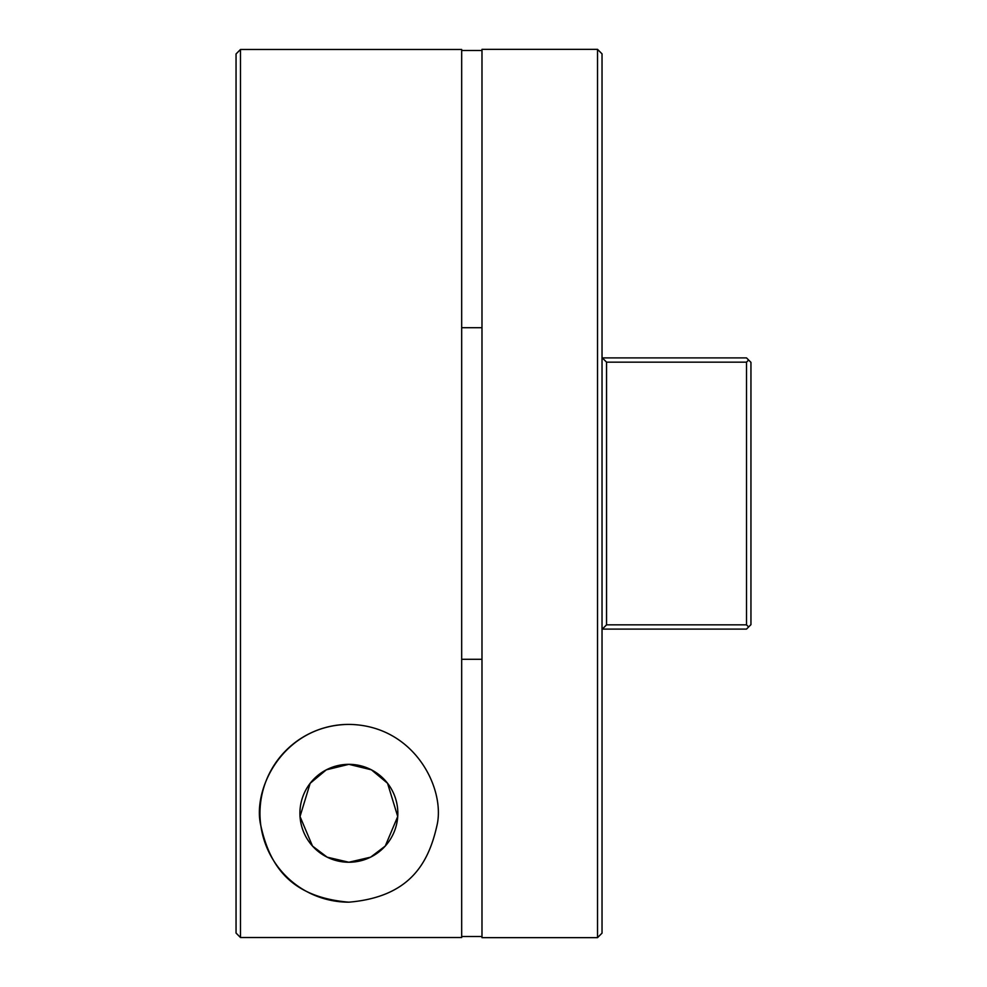 <?xml version="1.0" encoding="UTF-8"?>
<svg xmlns="http://www.w3.org/2000/svg" width="987" height="987" viewBox="0 0 987 987"><rect width="100%" height="100%" fill="white"/><g stroke="black" fill="none" stroke-linecap="round" stroke-linejoin="round"><path stroke-width="1.48" d="M481.989 659.291L461.682 659.291M461.682 327.709L481.989 327.709M348.867 764.333A48.955 48.955 0 0 0 299.912 813.288A48.955 48.955 0 0 0 348.867 862.243L370.618 857.16L385.251 846.056L397.724 816.52L387.546 783.259L371.408 769.823L348.867 764.333L326.29 769.848L310.165 783.308L300.023 816.508L312.509 846.069L327.141 857.16L348.867 862.243A48.955 48.955 0 0 0 397.835 813.288A48.955 48.955 0 0 0 348.867 764.333M348.867 902.18C288.327 897.06 269.266 863.452 260.852 825.774C251.956 789.218 283.084 725.186 348.867 724.396A88.892 88.892 0 0 0 259.976 813.288A88.892 88.892 0 0 0 348.867 902.18C409.506 896.986 428.37 863.576 436.883 825.835C445.816 789.39 414.799 725.223 348.867 724.396M481.989 937.65L481.989 49.35L597.53 49.35L597.53 937.65L481.989 937.65M597.53 49.35L602.033 53.866L602.033 933.134L597.53 937.65M602.033 357.899L746.505 357.899L748.627 360.033L746.505 362.155L606.549 362.155L606.549 624.845L746.505 624.845L746.505 362.155M240.495 937.514L236.053 933.073L236.053 53.927L240.495 49.486L276.434 49.486L240.495 49.486L240.495 937.514L461.682 937.514L461.682 49.486L276.434 49.486L461.682 49.486M481.989 50.473L461.682 50.473M748.627 360.033L750.947 362.34L750.947 624.66L749.91 625.684M746.505 624.845L748.627 626.967L746.505 629.101L602.304 629.101L606.549 624.845M606.549 362.155L602.304 357.899M481.989 936.527L461.682 936.527M748.627 626.967L750.947 624.66"/></g></svg>
